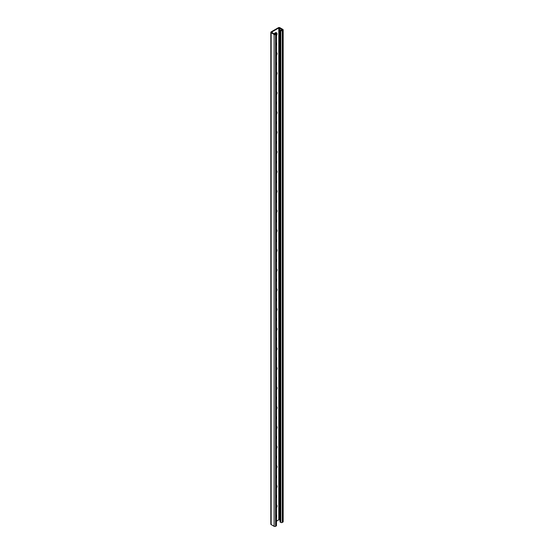 <?xml version="1.0" encoding="UTF-8"?>
<svg xmlns="http://www.w3.org/2000/svg" width="554" height="554" viewBox="0 0 554 554"><rect width="100%" height="100%" fill="white"/><g stroke="black" fill="none" stroke-linecap="round" stroke-linejoin="round"><path stroke-width="0.83" d="M274.078 33.946A2.562 1.475 -60 0 1 276.467 32.734A2.562 1.475 -60 0 1 276.46 35.719M276.46 34.473A2.562 1.475 120 0 0 276.238 32.644M276.46 52.401A2.562 1.475 -60 0 1 276.467 52.408A2.562 1.475 -60 0 1 276.46 55.386M276.46 54.147A2.562 1.475 120 0 0 276.46 52.665M276.46 72.075A2.562 1.475 -60 0 1 276.467 72.082A2.562 1.475 -60 0 1 276.46 75.06M276.46 73.82A2.562 1.475 120 0 0 276.46 72.339M276.46 91.749A2.562 1.475 -60 0 1 276.467 91.756A2.562 1.475 -60 0 1 276.46 94.734M276.46 93.494A2.562 1.475 120 0 0 276.46 92.012M276.46 111.423A2.562 1.475 -60 0 1 276.467 111.43A2.562 1.475 -60 0 1 276.46 114.408M276.46 113.168A2.562 1.475 120 0 0 276.46 111.686M276.46 131.097A2.562 1.475 -60 0 1 276.467 131.104A2.562 1.475 -60 0 1 276.46 134.082M276.46 132.835A2.562 1.475 120 0 0 276.46 131.36M276.46 150.771A2.562 1.475 -60 0 1 276.467 150.778A2.562 1.475 -60 0 1 276.46 153.756M276.46 152.509A2.562 1.475 120 0 0 276.46 151.034M276.46 170.445A2.562 1.475 -60 0 1 276.467 170.452A2.562 1.475 -60 0 1 276.46 173.43M276.46 172.183A2.562 1.475 120 0 0 276.46 170.708M276.46 190.119A2.562 1.475 -60 0 1 276.467 190.126A2.562 1.475 -60 0 1 276.46 193.104M276.46 191.857A2.562 1.475 120 0 0 276.46 190.382M276.46 209.793A2.562 1.475 -60 0 1 276.467 209.8A2.562 1.475 -60 0 1 276.46 212.778M276.46 211.531A2.562 1.475 120 0 0 276.46 210.056M276.46 229.467A2.562 1.475 -60 0 1 276.467 229.474A2.562 1.475 -60 0 1 276.46 232.451M276.46 231.205A2.562 1.475 120 0 0 276.46 229.723M276.46 249.141A2.562 1.475 -60 0 1 276.467 249.148A2.562 1.475 -60 0 1 276.46 252.125M276.46 250.879A2.562 1.475 120 0 0 276.46 249.397M276.46 268.815A2.562 1.475 -60 0 1 276.467 268.822A2.562 1.475 -60 0 1 276.46 271.799M276.46 270.553A2.562 1.475 120 0 0 276.46 269.071M276.46 288.489A2.562 1.475 -60 0 1 276.467 288.495A2.562 1.475 -60 0 1 276.46 291.473M276.46 290.227A2.562 1.475 120 0 0 276.46 288.745M276.46 308.163A2.562 1.475 -60 0 1 276.467 308.169A2.562 1.475 -60 0 1 276.46 311.147M276.46 309.901A2.562 1.475 120 0 0 276.46 308.419M276.46 327.829A2.562 1.475 -60 0 1 276.467 327.836A2.562 1.475 -60 0 1 276.46 330.821M276.46 329.575A2.562 1.475 120 0 0 276.46 328.093M276.46 347.503A2.562 1.475 -60 0 1 276.467 347.51A2.562 1.475 -60 0 1 276.46 350.495M276.46 349.249A2.562 1.475 120 0 0 276.46 347.767M276.46 367.177A2.562 1.475 -60 0 1 276.467 367.184A2.562 1.475 -60 0 1 276.46 370.162M276.46 368.922A2.562 1.475 120 0 0 276.46 367.441M276.46 386.851A2.562 1.475 -60 0 1 276.467 386.858A2.562 1.475 -60 0 1 276.46 389.836M276.46 388.596A2.562 1.475 120 0 0 276.46 387.114M276.46 406.525A2.562 1.475 -60 0 1 276.467 406.532A2.562 1.475 -60 0 1 276.46 409.51M276.46 408.27A2.562 1.475 120 0 0 276.46 406.788M276.46 426.199A2.562 1.475 -60 0 1 276.467 426.206A2.562 1.475 -60 0 1 276.46 429.184M276.46 427.944A2.562 1.475 120 0 0 276.46 426.462M276.46 445.873A2.562 1.475 -60 0 1 276.467 445.88A2.562 1.475 -60 0 1 276.46 448.858M276.46 447.611A2.562 1.475 120 0 0 276.46 446.136M276.46 465.547A2.562 1.475 -60 0 1 276.467 465.554A2.562 1.475 -60 0 1 276.46 468.532M276.46 467.285A2.562 1.475 120 0 0 276.46 465.81M276.46 485.221A2.562 1.475 -60 0 1 276.467 485.228A2.562 1.475 -60 0 1 276.46 488.206M276.46 486.959A2.562 1.475 120 0 0 276.46 485.484M276.46 504.895A2.562 1.475 -60 0 1 276.467 504.902A2.562 1.475 -60 0 1 276.46 507.88M276.46 506.633A2.562 1.475 120 0 0 276.46 505.158M276.46 42.554A1.96 1.129 -60 0 1 276.571 43.129L276.571 44.853A1.96 1.129 -60 0 1 276.46 45.566M276.46 62.228A1.96 1.129 -60 0 1 276.571 62.803L276.571 64.527A1.96 1.129 -60 0 1 276.46 65.24M276.46 81.902A1.96 1.129 -60 0 1 276.571 82.477L276.571 84.201A1.96 1.129 -60 0 1 276.46 84.914M276.46 101.576A1.96 1.129 -60 0 1 276.571 102.151L276.571 103.875A1.96 1.129 -60 0 1 276.46 104.581M276.46 121.25A1.96 1.129 -60 0 1 276.571 121.825L276.571 123.549A1.96 1.129 -60 0 1 276.46 124.255M276.46 140.924A1.96 1.129 -60 0 1 276.571 141.499L276.571 143.223A1.96 1.129 -60 0 1 276.46 143.929M276.46 160.598A1.96 1.129 -60 0 1 276.571 161.172L276.571 162.897A1.96 1.129 -60 0 1 276.46 163.603M276.46 180.272A1.96 1.129 -60 0 1 276.571 180.846L276.571 182.571A1.96 1.129 -60 0 1 276.46 183.277M276.46 199.946A1.96 1.129 -60 0 1 276.571 200.52L276.571 202.238A1.96 1.129 -60 0 1 276.46 202.951M276.46 219.619A1.96 1.129 -60 0 1 276.571 220.194L276.571 221.912A1.96 1.129 -60 0 1 276.46 222.625M276.46 239.293A1.96 1.129 -60 0 1 276.571 239.868L276.571 241.586A1.96 1.129 -60 0 1 276.46 242.299M276.46 258.96A1.96 1.129 -60 0 1 276.571 259.542L276.571 261.259A1.96 1.129 -60 0 1 276.46 261.973M276.46 278.634A1.96 1.129 -60 0 1 276.571 279.216L276.571 280.933A1.96 1.129 -60 0 1 276.46 281.647M276.46 298.308A1.96 1.129 -60 0 1 276.571 298.89L276.571 300.607A1.96 1.129 -60 0 1 276.46 301.321M276.46 317.982A1.96 1.129 -60 0 1 276.571 318.557L276.571 320.281A1.96 1.129 -60 0 1 276.46 320.995M276.46 337.656A1.96 1.129 -60 0 1 276.571 338.231L276.571 339.955A1.96 1.129 -60 0 1 276.46 340.668M276.46 357.33A1.96 1.129 -60 0 1 276.571 357.905L276.571 359.629A1.96 1.129 -60 0 1 276.46 360.342M276.46 377.004A1.96 1.129 -60 0 1 276.571 377.579L276.571 379.303A1.96 1.129 -60 0 1 276.46 380.016M276.46 396.678A1.96 1.129 -60 0 1 276.571 397.253L276.571 398.977A1.96 1.129 -60 0 1 276.46 399.69M276.46 416.352A1.96 1.129 -60 0 1 276.571 416.927L276.571 418.651A1.96 1.129 -60 0 1 276.46 419.357M276.46 436.026A1.96 1.129 -60 0 1 276.571 436.6L276.571 438.325A1.96 1.129 -60 0 1 276.46 439.031M276.46 455.7A1.96 1.129 -60 0 1 276.571 456.274L276.571 457.999A1.96 1.129 -60 0 1 276.46 458.705M276.46 475.374A1.96 1.129 -60 0 1 276.571 475.948L276.571 477.673A1.96 1.129 -60 0 1 276.46 478.379M276.46 495.047A1.96 1.129 -60 0 1 276.571 495.622L276.571 497.347A1.96 1.129 -60 0 1 276.46 498.053M276.46 514.721A1.96 1.129 -60 0 1 276.571 515.296L276.571 517.014A1.96 1.129 -60 0 1 276.46 517.727M276.148 34.154A1.053 0.609 0 0 0 276.46 33.725A1.053 0.609 0 0 0 276.148 33.295L275.359 32.838L274.936 33.088L275.857 33.725L274.549 34.216L271.571 32.125L278.807 27.949L282.429 29.667L281.896 30.345L280.469 29.888L280.047 30.138L280.836 30.588A1.053 0.609 0 0 0 282.325 30.588L282.859 30.283A1.053 0.609 0 0 0 283.163 29.854A1.053 0.609 0 0 0 282.859 29.424L279.874 27.7A1.053 0.609 0 0 0 278.385 27.7L271.141 31.883A1.053 0.609 0 0 0 270.837 32.312A1.053 0.609 0 0 0 271.141 32.741L274.126 34.466A1.053 0.609 0 0 0 275.615 34.466L276.148 34.154L276.148 525.995A1.053 0.609 0 0 0 276.46 525.559L276.46 33.725M274.936 34.293L274.936 33.088M270.837 32.312L270.837 524.146A1.053 0.609 0 0 0 271.141 524.576L274.126 526.3A1.053 0.609 0 0 0 275.615 526.3L276.148 525.995M280.047 520.13L278.807 519.784L276.46 521.141M280.047 30.138L280.047 521.972L280.836 522.429A1.053 0.609 0 0 0 282.325 522.429L282.859 522.117A1.053 0.609 0 0 0 283.163 521.688L283.163 29.854M275.719 33.912L275.719 33.538M275.615 34.466L275.615 526.3M274.126 34.466L274.126 526.3M271.141 32.741L271.141 524.576M271.571 32.492L271.571 32.125M278.807 519.784L278.807 27.949M279.451 519.784L279.451 27.949M282.429 30.034L282.429 29.667M282.859 30.283L282.859 522.117M282.325 30.588L282.325 522.429M280.836 30.588L280.836 522.429"/></g></svg>
